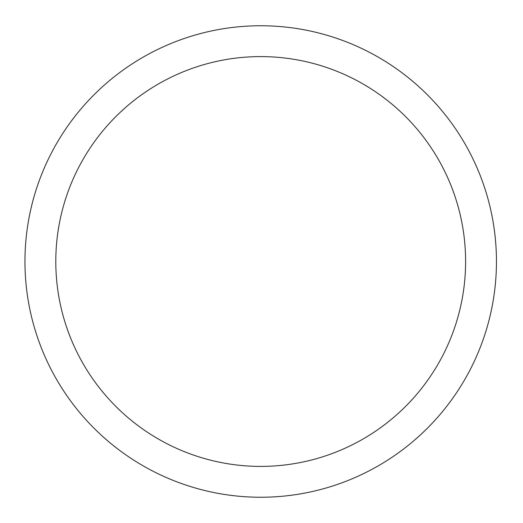 <?xml version="1.0" encoding="UTF-8"?>
<svg xmlns="http://www.w3.org/2000/svg" width="523" height="523" viewBox="0 0 523 523"><rect width="100%" height="100%" fill="white"/><g stroke="black" fill="none" stroke-linecap="round" stroke-linejoin="round"><path stroke-width="0.78" d="M465.607 261.5A204.905 204.905 0 0 1 158.253 438.954A204.905 204.905 0 0 1 158.253 84.046A204.905 204.905 0 0 1 465.607 261.5M496.451 261.5A235.749 235.749 0 0 0 142.831 57.334A235.749 235.749 0 0 0 142.831 465.666A235.749 235.749 0 0 0 496.451 261.5"/></g></svg>

